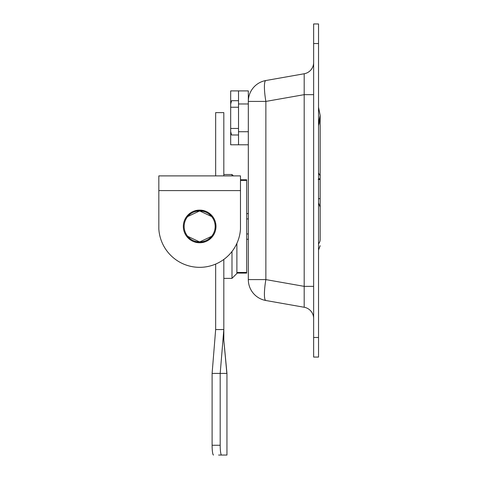 <?xml version="1.0" encoding="UTF-8"?>
<svg xmlns="http://www.w3.org/2000/svg" width="479" height="479" viewBox="0 0 479 479"><rect width="100%" height="100%" fill="white"/><g stroke="black" fill="none" stroke-linecap="round" stroke-linejoin="round"><path stroke-width="0.72" d="M248.32 144.79L238.518 144.79L238.518 90.902L248.32 90.902L248.32 279.598A21.226 21.226 0 0 0 265.863 300.507L304.189 307.261L304.189 286.358L265.863 279.598L265.863 101.422A21.226 3.634 -100 0 1 265.863 80.52L304.189 73.76A11.43 11.43 0 0 0 313.637 62.504M281.005 303.177L279.508 302.914M318.535 23.95L318.535 337.479L313.637 337.479L313.637 23.95L318.535 23.95M313.637 337.479L313.637 357.071L318.535 357.071L318.535 337.479M248.32 101.422A21.226 21.226 0 0 1 265.863 80.52A21.226 21.226 0 0 0 248.32 101.422L265.863 101.422L304.189 94.662L304.189 73.76M265.863 300.507A21.226 3.634 -80 0 1 265.863 279.598L248.32 279.598A21.226 21.226 0 0 0 265.863 300.507M313.637 318.523A11.43 11.43 0 0 0 304.189 307.261M313.637 286.358L304.189 286.358L304.189 94.662L313.637 94.662M238.518 90.902L230.68 90.902L230.68 107.23L238.518 107.23M238.518 144.79L230.68 144.79L230.68 131.623L231.597 134.988L238.518 134.988M230.68 131.623L230.68 107.23M238.518 100.698L231.597 100.698L230.68 104.069M286.777 304.195L285.149 303.908M215.658 264.079L215.658 329.558L223.825 329.558L223.825 340.252L226.95 373.392L226.95 455.05L226.95 373.392L220.19 373.404L220.19 445.254A9.796 1.383 90 0 0 221.573 455.05L218.61 455.05M188.714 215.257L188.714 214.317M231.986 251.487L231.986 278.365L236.889 273.467L236.889 272.461L236.889 273.096L246.685 273.096L246.685 272.461L246.685 273.096M223.825 175.895L223.825 112.619L215.658 112.619L215.658 175.895M215.658 223.184L215.658 229.686M236.889 243.374L236.889 272.461L246.685 272.461L246.685 179.775L246.685 180.409L240.482 180.409M318.535 243.823A6.532 6.532 0 0 0 320.17 239.5L320.17 200.312M246.685 213.616L248.32 213.616M246.685 218.921L248.32 218.921M246.685 233.956L248.32 233.956M246.685 239.255L248.32 239.255M223.825 259.432L223.825 329.558L220.19 373.404L212.107 373.404L215.658 329.558M223.825 340.252L223.825 329.558M223.825 174.506L231.986 174.506L231.986 175.895M188.714 238.56L188.714 237.614M226.854 373.404L223.986 341.934M226.854 455.05L218.705 455.05M213.49 455.05A9.796 1.383 -90 0 1 212.107 445.254L220.19 445.254M212.107 373.404L212.107 445.254M320.17 239.5L320.17 175.817L318.535 172.961M319.08 124.103L320.17 115.397L318.535 125.983M318.535 178.428A6.532 4.94 -102.9 0 0 320.17 179.032L318.212 179.439M318.535 123.474L320.17 115.397L320.17 175.817M210.76 215.478L211.61 216.55L199.653 210.922A15.514 15.514 0 0 1 215.167 226.435A15.514 15.514 0 0 1 199.653 241.949L211.61 236.327L209.149 239.728M188.552 237.398L187.702 236.327L199.653 241.949A15.514 15.514 0 0 1 184.146 226.435A15.514 15.514 0 0 1 199.653 210.922L187.702 216.55L190.163 213.149M204.755 210.922L194.558 210.922M204.755 241.949L194.558 241.949M209.149 213.149L211.61 216.55M190.163 239.728L187.702 236.327M199.653 210.107A16.328 16.328 0 0 0 183.325 226.435A16.328 16.328 0 0 0 199.653 242.763A16.328 16.328 0 0 0 215.987 226.435A16.328 16.328 0 0 0 199.653 210.107M199.653 267.336A40.901 40.901 0 0 1 158.83 228.962L158.83 175.895L240.482 175.895L240.482 228.962A40.901 40.901 0 0 1 199.653 267.336M318.535 43.547L313.637 43.547M238.518 103.967L248.32 103.967M238.518 131.725L248.32 131.725M230.68 128.462L238.518 128.462M318.535 198.677L320.17 198.677M318.535 179.439L320.17 179.439M240.482 190.588L158.83 190.588M187.247 215.819L188.289 215.819M223.825 278.365L231.986 278.365M240.482 179.775L246.685 179.775M318.535 202.845L320.17 207.167M318.535 250.026L320.17 245.703M233.375 175.895L231.986 174.506M187.247 237.051L188.289 237.051M223.825 338.485L223.831 339.132M223.867 340.509L223.891 341.018M320.17 115.397L318.535 107.23M197.103 211.137L202.222 211.137M202.21 241.739L197.091 241.733"/></g></svg>

